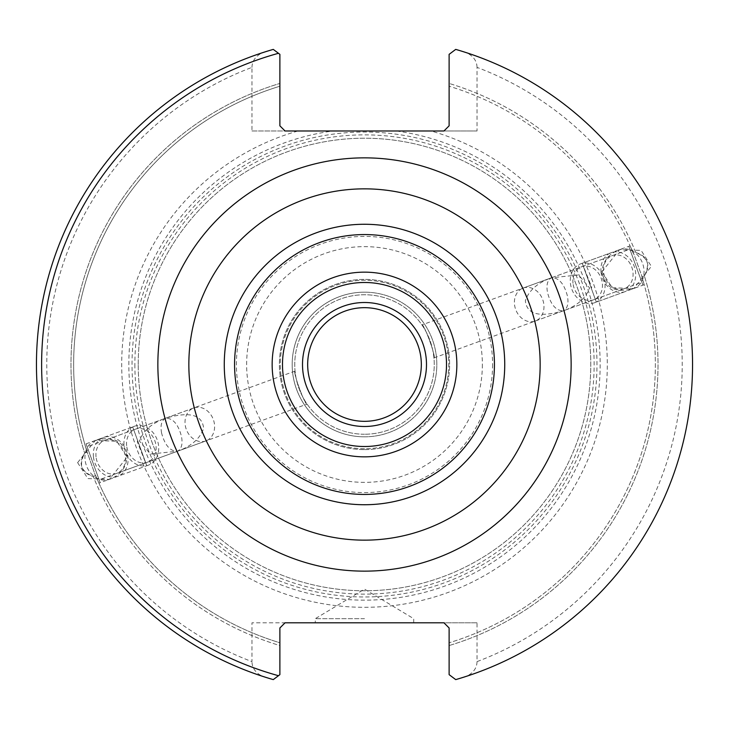 <?xml version="1.0" encoding="UTF-8"?>
<svg xmlns="http://www.w3.org/2000/svg" width="729" height="729" viewBox="0 0 729 729"><rect width="100%" height="100%" fill="white"/><g stroke="black" fill="none" stroke-linecap="round" stroke-linejoin="round"><path stroke-width="0.55" stroke-dasharray="3.65 2.73" d="M134.865 364.5A229.635 229.635 0 0 0 364.5 594.135A229.635 229.635 0 0 0 594.135 364.5A229.635 229.635 0 0 0 364.5 134.865A229.635 229.635 0 0 0 134.865 364.5M364.5 448.709A84.209 84.209 0 0 1 280.291 364.5A84.209 84.209 0 0 1 364.5 280.291A84.209 84.209 0 0 1 448.709 364.5A84.209 84.209 0 0 1 364.5 448.709A84.209 84.209 0 0 1 280.291 364.5A84.209 84.209 0 0 1 364.5 280.291A84.209 84.209 0 0 1 448.709 364.5A84.209 84.209 0 0 1 364.5 448.709M364.5 436.826A72.326 72.326 0 0 0 436.826 364.5A72.326 72.326 0 0 0 364.5 292.174A72.326 72.326 0 0 1 436.826 364.5A72.326 72.326 0 0 1 364.5 436.826A72.326 72.326 0 0 1 292.174 364.5A72.326 72.326 0 0 1 364.5 292.174A72.326 72.326 0 0 1 436.826 364.5A72.326 72.326 0 0 1 364.5 436.826A72.326 72.326 0 0 1 292.174 364.5A72.326 72.326 0 0 1 364.5 292.174A72.326 72.326 0 0 0 292.174 364.5A72.326 72.326 0 0 0 364.5 436.826M364.5 434.238A69.747 69.747 0 0 1 294.753 364.5A69.747 69.747 0 0 1 364.5 294.753A69.747 69.747 0 0 1 434.247 364.5A69.747 69.747 0 0 1 364.5 434.238A69.747 69.747 0 0 0 434.247 364.5A69.747 69.747 0 0 0 364.5 294.753A69.747 69.747 0 0 0 294.753 364.5A69.747 69.747 0 0 0 364.5 434.238M421.918 324.906C423.85 323.047 436.598 358.085 433.928 357.921C436.607 358.076 423.831 323.029 421.918 324.906L629.865 249.227L641.875 282.232L629.865 249.227M307.082 404.094C305.15 405.944 292.402 370.915 295.072 371.079C292.393 370.924 305.169 405.971 307.082 404.094L99.135 479.773L87.125 446.768L99.135 479.773M364.5 307.674A56.826 56.826 0 0 0 307.674 364.5A56.826 56.826 0 0 0 364.5 421.326A56.826 56.826 0 0 0 421.326 364.5A56.826 56.826 0 0 0 364.5 307.674M364.5 449.611A85.111 85.111 0 0 0 449.611 364.5A85.111 85.111 0 0 0 364.5 279.389A85.111 85.111 0 0 0 279.389 364.5A85.111 85.111 0 0 0 364.5 449.611A85.111 85.111 0 0 0 449.611 364.5A85.111 85.111 0 0 0 364.5 279.389A85.111 85.111 0 0 0 279.389 364.5A85.111 85.111 0 0 0 364.5 449.611M364.5 282.488A82.013 82.013 0 0 1 446.512 364.5A82.013 82.013 0 0 1 364.5 446.512A82.013 82.013 0 0 1 282.488 364.5A82.013 82.013 0 0 1 364.5 282.488A82.013 82.013 0 0 0 282.488 364.5A82.013 82.013 0 0 0 364.5 446.512A82.013 82.013 0 0 1 282.488 364.5A82.013 82.013 0 0 1 364.5 282.488A82.013 82.013 0 0 1 446.512 364.5A82.013 82.013 0 0 1 364.5 446.512A82.013 82.013 0 0 0 446.512 364.5A82.013 82.013 0 0 0 364.5 282.488M364.5 540.153A175.653 175.653 0 0 0 540.153 364.5A175.653 175.653 0 0 0 364.5 188.847A175.653 175.653 0 0 0 188.847 364.5A175.653 175.653 0 0 0 364.5 540.153A175.653 175.653 0 0 0 540.153 364.5A175.653 175.653 0 0 0 364.5 188.847M477.021 622.803L251.979 622.803L251.979 661.622A317.716 317.716 0 0 1 251.979 67.369L251.979 130.992L297.951 130.992A242.812 242.812 0 0 0 166.34 504.814A242.812 242.812 0 0 0 562.66 504.814A242.812 242.812 0 0 0 431.049 130.992L477.021 130.992L477.021 67.369A317.716 317.716 0 0 1 477.021 661.622L477.021 622.803L443.952 622.803L449.119 627.97L449.119 674.644L449.119 642.768A290.853 290.853 0 0 0 641.821 276.81L644.327 275.899A293.514 293.514 0 0 1 449.119 645.557L449.119 642.768A290.853 290.853 0 0 0 641.821 276.81L644.19 284.693L641.821 276.81L644.19 284.693L642.942 285.148L628.808 246.311L642.942 285.148M251.979 130.992L285.048 130.992L279.881 125.825L279.881 54.347L273.275 49.39L279.881 54.347L279.881 86.232A290.853 290.853 0 0 0 87.179 452.19L95.444 475.673L87.179 452.19L84.673 453.101A293.514 293.514 0 0 1 279.881 83.443A293.514 293.514 0 0 0 84.673 453.101C78.012 463.489 80.846 471.28 93.194 476.493L95.69 475.581L98.944 483.145L95.69 475.581A290.853 290.853 0 0 0 279.881 642.768L279.881 674.644L273.275 679.61A328.05 328.05 0 0 1 273.275 49.39L279.881 54.347L279.881 86.232A290.853 290.853 0 0 0 87.179 452.19L84.81 444.307L87.179 452.19L84.673 453.101C78.568 465.029 81.411 472.82 93.194 476.493L95.69 475.581A290.853 290.853 0 0 0 279.881 642.768L279.881 645.557A293.514 293.514 0 0 1 93.194 476.493A293.514 293.514 0 0 0 279.881 645.557L279.881 674.644L279.881 627.97L285.048 622.803L251.979 622.803M364.5 622.803L315.293 622.803L364.5 622.803M364.5 618.675L315.293 618.675L364.5 618.675M477.021 661.622C476.912 667.928 473.467 672.794 466.688 676.23L455.725 679.61L449.119 674.644L455.725 679.61A328.05 328.05 0 0 0 455.725 49.39L449.119 54.347L449.119 86.232L449.119 54.347L455.725 49.39A328.05 328.05 0 0 1 455.725 679.61L449.119 674.644L449.119 645.557A293.514 293.514 0 0 0 644.327 275.899C650.432 263.971 647.589 256.171 635.806 252.507L633.31 253.419A290.853 290.853 0 0 0 449.119 86.232A290.853 290.853 0 0 1 633.31 253.419L635.806 252.507A293.514 293.514 0 0 0 449.119 83.443A293.514 293.514 0 0 1 635.806 252.507C648.154 257.72 650.988 265.511 644.327 275.899L641.821 276.81L644.19 284.693L596.331 302.107L591.401 288.547L591.684 287.153L582.198 263.269L630.056 245.855L633.31 253.419L630.056 245.855L628.808 246.311M251.979 67.369C252.088 61.063 255.533 56.188 262.312 52.77L273.275 49.39A328.05 328.05 0 0 0 273.275 679.61L279.881 674.644L273.275 679.61L262.312 676.23C255.533 672.803 252.088 667.937 251.979 661.622M86.058 443.852L132.669 426.893L137.599 440.453L137.316 441.847L146.802 465.731L98.944 483.145L100.192 482.689L86.058 443.852L100.192 482.689M77.62 462.633L87.89 478.589L109.423 479.336L127.092 457.192L116.813 441.245L95.28 440.489L77.62 462.633M601.908 271.808L612.187 287.755L633.72 288.511L651.38 266.367L641.11 250.412L619.577 249.664L601.908 271.808C605.052 288.028 615.65 293.596 633.72 288.502A20.667 16.931 -110 0 0 643.907 269.083A20.667 16.931 -110 0 0 619.577 249.664C608.833 253.646 602.938 261.028 601.908 271.808M262.312 52.77A328.05 328.05 0 0 0 262.312 676.23M477.021 67.369C476.912 61.054 473.467 56.188 466.688 52.77A328.05 328.05 0 0 1 466.688 676.23A328.05 328.05 0 0 0 466.688 52.77L455.725 49.39L449.119 54.347L449.119 125.825L443.952 130.992L477.021 130.992M332.807 130.992L396.193 130.992A235.649 235.649 0 0 1 563.08 491.382A235.649 235.649 0 0 1 165.92 491.382A235.649 235.649 0 0 1 332.807 130.992L297.951 130.992M431.049 130.992L396.193 130.992M138.228 364.5A226.272 226.272 0 0 1 364.5 138.218A226.272 226.272 0 0 1 590.772 364.5A226.272 226.272 0 0 1 364.5 590.772A226.272 226.272 0 0 1 138.228 364.5A226.272 226.272 0 0 0 364.5 590.772A226.272 226.272 0 0 0 590.772 364.5A226.272 226.272 0 0 0 364.5 138.218A226.272 226.272 0 0 0 138.228 364.5M433.928 357.921L563.471 310.773C577.168 305.852 585.87 298.234 589.57 287.919L578.598 274.97L551.461 277.758C547.443 280.064 546.121 284.993 547.515 292.548C550.796 304.868 556.118 310.937 563.471 310.773L641.875 282.232M523.185 288.055A17.569 14.389 70 0 1 543.861 304.558A17.569 14.389 -110 0 1 535.195 321.061A17.569 14.389 -110 0 1 514.519 304.558A17.569 14.389 70 0 1 523.185 288.055L551.461 277.758C558.815 277.594 564.137 283.663 567.417 295.983C568.811 303.537 567.49 308.467 563.471 310.773C539.351 317.744 526.648 314.363 525.363 300.612C528.944 290.388 537.638 282.77 551.461 277.758L612.287 255.624A17.569 14.389 70 0 1 632.963 272.127A17.569 14.389 70 0 1 624.297 288.629A17.569 14.389 70 0 1 603.621 272.127A17.569 14.389 70 0 1 612.287 255.624M601.033 272.127A20.667 16.931 -110 0 0 625.364 291.545A20.667 16.931 -110 0 0 635.56 272.127A20.667 16.931 -110 0 0 611.23 252.708A20.667 16.931 -110 0 0 601.033 272.127M295.072 371.079L165.529 418.227C151.832 423.148 143.13 430.766 139.43 441.081L150.402 454.03L177.539 451.242C181.557 448.936 182.879 444.007 181.485 436.452C178.204 424.132 172.882 418.063 165.529 418.227L87.125 446.768M96.037 456.873A17.569 14.389 -110 0 1 104.703 440.371A17.569 14.389 -110 0 1 125.379 456.873A17.569 14.389 -110 0 1 116.713 473.376A17.569 14.389 -110 0 1 96.037 456.873M161.583 433.017C160.189 425.463 161.51 420.533 165.529 418.227C189.649 411.256 202.352 414.637 203.637 428.388C200.056 438.612 191.363 446.23 177.539 451.242C170.185 451.406 164.863 445.337 161.583 433.017M205.815 440.945A17.569 14.389 70 0 1 185.139 424.442A17.569 14.389 -110 0 1 193.805 407.939A17.569 14.389 -110 0 1 214.481 424.442A17.569 14.389 70 0 1 205.815 440.945L116.713 473.376M93.44 456.873A20.667 16.931 70 0 0 117.77 476.292A20.667 16.931 70 0 0 127.967 456.873A20.667 16.931 70 0 0 103.636 437.455A20.667 16.931 70 0 0 93.44 456.873M134.264 426.31A20.667 16.931 -110 0 1 158.594 445.729A20.667 16.931 70 0 1 148.406 465.148A20.667 16.931 70 0 1 124.076 445.729A20.667 16.931 -110 0 1 134.264 426.31L95.28 440.498A20.667 16.931 70 0 0 85.093 459.917A20.667 16.931 70 0 0 109.423 479.336C120.167 475.354 126.062 467.972 127.092 457.192C123.948 440.972 113.35 435.404 95.28 440.498L103.636 437.455M126.664 445.729A17.569 14.389 -110 0 1 139.439 428.497A17.569 14.389 -110 0 1 156.006 445.729A17.569 14.389 -110 0 1 143.23 462.951A17.569 14.389 -110 0 1 126.664 445.729M132.669 426.893L146.802 465.731M141.863 452.171L137.599 440.453M133.726 429.8L145.736 462.815L133.726 429.8M594.736 302.69A20.667 16.931 -110 0 1 570.406 283.271A20.667 16.931 70 0 1 580.594 263.852A20.667 16.931 70 0 1 604.924 283.271A20.667 16.931 -110 0 1 594.736 302.69L625.364 291.545M572.994 283.271A17.569 14.389 70 0 1 585.77 266.049A17.569 14.389 70 0 1 602.336 283.271A17.569 14.389 70 0 1 589.561 300.494A17.569 14.389 70 0 1 572.994 283.271M630.056 245.855L633.556 253.328L642.067 276.719L633.556 253.328L630.056 245.855M596.331 302.107L582.198 263.269M587.137 276.829L591.401 288.547M595.274 299.2L583.264 266.185L595.274 299.2M364.5 302.508A61.992 61.992 0 0 0 302.508 364.5A61.992 61.992 0 0 0 364.5 426.492A61.992 61.992 0 0 0 426.492 364.5A61.992 61.992 0 0 0 364.5 302.508M492.585 364.5A128.085 128.085 0 0 1 364.5 492.585A128.085 128.085 0 0 1 236.415 364.5A128.085 128.085 0 0 1 364.5 236.415A128.085 128.085 0 0 1 492.585 364.5M482.361 364.5A117.861 117.861 0 0 1 364.5 482.361A117.861 117.861 0 0 1 246.639 364.5A117.861 117.861 0 0 1 364.5 246.639A117.861 117.861 0 0 1 482.361 364.5M132.022 364.5A232.478 232.478 0 0 1 364.5 132.022A232.478 232.478 0 0 1 596.978 364.5A232.478 232.478 0 0 1 364.5 596.978A232.478 232.478 0 0 1 132.022 364.5M413.707 622.803L413.707 618.675L364.5 589.105L315.293 618.675L315.293 622.803M535.195 321.061L624.297 288.629M580.594 263.852L611.23 252.708M193.805 407.939L104.703 440.371M148.406 465.148L117.77 476.292"/><path stroke-width="1.09" d="M364.5 421.326A56.826 56.826 0 0 0 421.326 364.5A56.826 56.826 0 0 0 364.5 307.674A56.826 56.826 0 0 0 307.674 364.5A56.826 56.826 0 0 0 364.5 421.326M364.5 282.488A82.013 82.013 0 0 1 446.512 364.5A82.013 82.013 0 0 1 364.5 446.512A82.013 82.013 0 0 1 282.488 364.5A82.013 82.013 0 0 1 364.5 282.488A82.013 82.013 0 0 1 446.512 364.5A82.013 82.013 0 0 1 364.5 446.512M364.5 540.153A175.653 175.653 0 0 1 188.847 364.5A175.653 175.653 0 0 1 364.5 188.847A175.653 175.653 0 0 1 540.153 364.5A175.653 175.653 0 0 1 364.5 540.153M278.469 53.29L279.881 54.347L279.881 125.825L285.048 130.992L443.952 130.992L449.119 125.825L449.119 54.347L455.725 49.39A328.05 328.05 0 0 1 455.725 679.61L449.119 674.644L449.119 627.97L443.952 622.803L285.048 622.803L279.881 627.97L279.881 674.644L278.469 675.71A322.883 322.883 0 0 1 278.469 53.29L273.275 49.39A328.05 328.05 0 0 0 273.275 679.61L278.469 675.71M364.5 426.492A61.992 61.992 0 0 1 302.508 364.5A61.992 61.992 0 0 1 364.5 302.508A61.992 61.992 0 0 1 426.492 364.5A61.992 61.992 0 0 1 364.5 426.492M364.5 272.154A92.346 92.346 0 0 1 456.846 364.5A92.346 92.346 0 0 1 364.5 456.846A92.346 92.346 0 0 1 272.154 364.5A92.346 92.346 0 0 1 364.5 272.154M364.5 494.435A129.935 129.935 0 0 1 234.565 364.5A129.935 129.935 0 0 1 364.5 234.565A129.935 129.935 0 0 1 494.435 364.5A129.935 129.935 0 0 1 364.5 494.435M364.5 504.732A140.232 140.232 0 0 1 224.268 364.5A140.232 140.232 0 0 1 364.5 224.268A140.232 140.232 0 0 1 504.732 364.5A140.232 140.232 0 0 1 364.5 504.732M364.5 571.144A206.644 206.644 0 0 0 571.144 364.5A206.644 206.644 0 0 0 364.5 157.856A206.644 206.644 0 0 0 157.856 364.5A206.644 206.644 0 0 0 364.5 571.144"/></g></svg>
